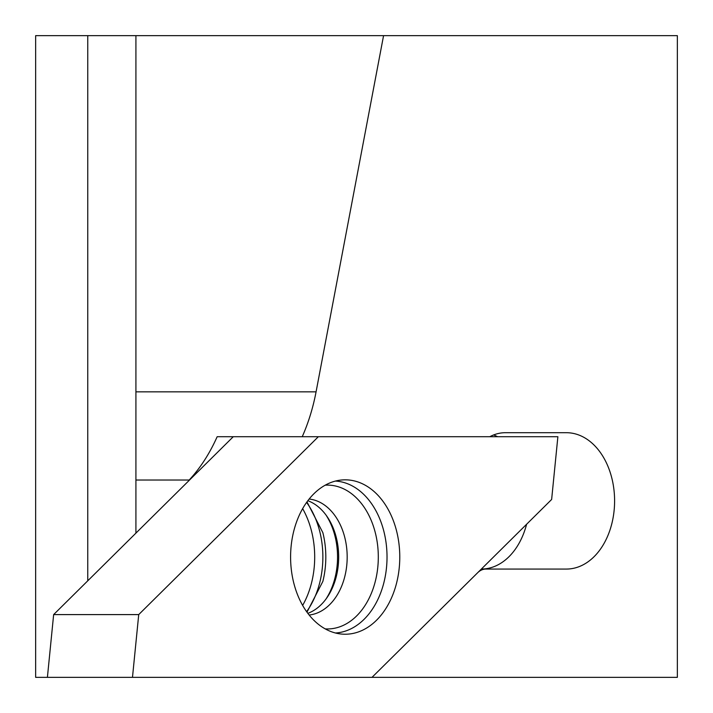 <?xml version="1.0" encoding="UTF-8"?>
<svg xmlns="http://www.w3.org/2000/svg" width="713" height="713" viewBox="0 0 713 713"><rect width="100%" height="100%" fill="white"/><g stroke="black" fill="none" stroke-linecap="round" stroke-linejoin="round"><path stroke-width="1.07" d="M233.276 436.712L53.644 614.597L47.406 677.35L677.35 677.35L677.35 35.65L383.567 35.65L316.073 391.847A164.436 116.272 -90 0 1 302.241 436.712L489.813 436.712A62.165 43.956 90 0 1 505.348 432.702L566.38 432.702L505.348 432.702M53.644 614.597L138.723 614.597L318.354 436.712L557.878 436.712L551.639 499.465L372.008 677.35L477.701 572.691A20.053 14.18 -90 0 1 485.829 569.063L566.38 569.063A68.181 48.208 90 0 0 614.597 500.882A68.181 48.208 90 0 0 566.38 432.702M302.241 436.712L217.162 436.712A164.436 116.272 -90 0 1 189.203 480.027L189.203 480.357M189.203 480.027L135.916 480.027L135.916 35.65L383.567 35.65M135.916 533.128L135.916 391.847L316.073 391.847M87.752 580.819L87.752 35.65L35.65 35.65L35.65 677.35L47.406 677.35M87.752 35.65L135.916 35.65M566.38 569.063L481.355 569.063A68.181 48.208 90 0 0 526.595 524.269M497.594 436.712A68.181 48.208 90 0 0 493.61 434.957M481.355 569.063L485.829 569.063M302.642 605.417A77.2 54.589 90 0 0 302.642 508.645M307.829 613.34A58.154 41.122 90 0 0 338.675 557.031A58.154 41.122 90 0 0 307.829 500.722M345.181 634.231A77.2 54.589 90 0 0 399.743 554.331A77.2 54.589 90 0 0 341.367 480.018A77.2 54.589 90 0 0 290.592 557.031A77.2 54.589 90 0 0 341.367 634.044A77.2 54.589 90 0 0 345.181 634.231M138.723 614.597L132.484 677.35M306.599 611.656A76.336 53.974 90 0 0 306.599 502.407M306.973 612.182L322.855 581.416A73.091 51.684 90 0 0 322.855 532.647L306.973 501.881M326.028 598.982A62.165 43.956 90 0 0 326.028 515.08M309.139 615.025A58.154 41.122 90 0 0 347.178 557.031A58.154 41.122 90 0 0 309.139 499.038M325.217 628.884A71.924 50.855 90 0 0 327.445 628.955A71.924 50.855 90 0 0 378.291 555.454A71.924 50.855 90 0 0 325.217 485.179M335.44 632.992A76.024 53.76 90 0 0 387.025 557.031A76.024 53.76 90 0 0 335.44 481.07"/></g></svg>
